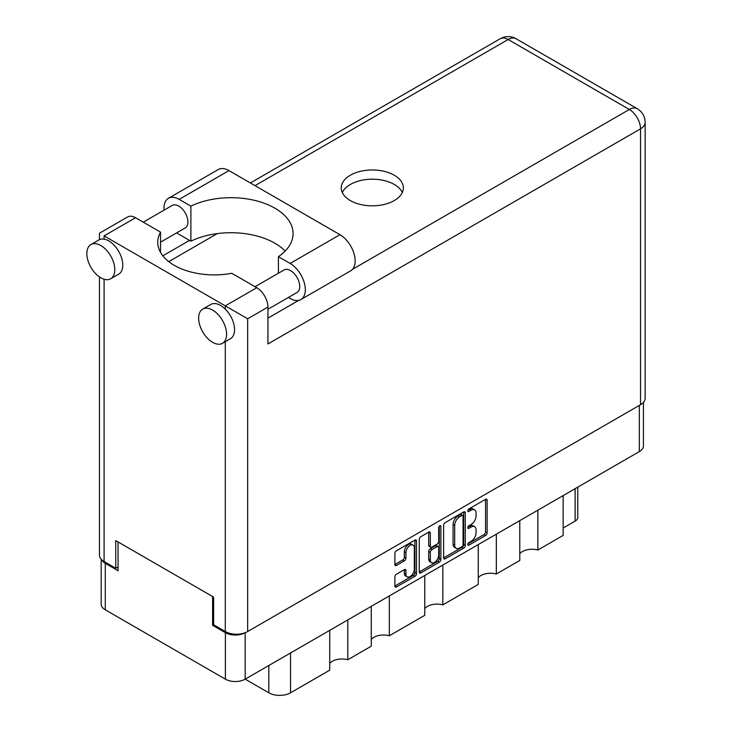 <?xml version="1.0" encoding="UTF-8"?>
<svg xmlns="http://www.w3.org/2000/svg" width="732" height="732" viewBox="0 0 732 732"><rect width="100%" height="100%" fill="white"/><g stroke="black" fill="none" stroke-linecap="round" stroke-linejoin="round"><path stroke-width="1.1" d="M413.086 545.111L411.494 544.187A5.929 3.422 120 0 0 408.529 544.489A5.929 3.422 120 0 0 404.329 551.745L405.931 552.669A5.929 3.422 120 0 1 410.121 545.404A5.929 3.422 120 0 1 413.086 545.111A5.929 3.422 120 0 1 414.312 547.829L414.312 569.276A5.929 3.422 120 0 1 411.723 575.242A5.929 3.422 120 0 1 407.157 576.834A5.929 3.422 120 0 1 405.931 574.117L405.931 570.548A2.214 1.281 120 0 0 405.473 569.533A2.214 1.281 120 0 0 404.357 569.642L396.442 574.208A2.214 1.281 120 0 0 394.877 576.926L394.877 586.067A2.214 1.281 120 0 0 395.335 587.082A2.214 1.281 120 0 0 396.442 586.972L414.943 576.294A2.214 1.281 120 0 0 416.508 573.577L416.508 540.994A2.214 1.281 120 0 0 416.05 539.978A2.214 1.281 120 0 0 414.943 540.088L396.442 550.766A2.214 1.281 120 0 0 394.877 553.484L394.877 564.528A2.214 1.281 120 0 0 395.335 565.543A2.214 1.281 120 0 0 396.442 565.433L404.357 560.858A2.214 1.281 120 0 0 405.931 558.141L405.931 552.669M439.786 525.75L440.884 526.381A1.556 0.897 120 0 0 440.563 525.668A1.556 0.897 120 0 0 439.786 525.75A1.556 0.897 120 0 0 438.688 527.644L438.688 541.406A2.214 1.281 120 0 1 437.123 544.114L431.871 547.152A2.214 1.281 120 0 1 430.764 547.262A2.214 1.281 120 0 1 430.306 546.246L430.306 533.033A2.214 1.281 120 0 0 429.849 532.018A2.214 1.281 120 0 0 428.732 532.127L430.306 533.033M443.629 525.338L443.629 557.921A2.214 1.281 120 0 0 444.086 558.937A2.214 1.281 120 0 0 445.193 558.827L463.695 548.149A2.214 1.281 120 0 0 465.259 545.432L465.259 512.848A2.214 1.281 120 0 0 464.802 511.833A2.214 1.281 120 0 0 463.695 511.942L445.193 522.621A2.214 1.281 120 0 0 443.629 525.338M643.428 402.408L643.428 445.889A14 8.089 180 0 1 639.329 451.598L245.183 679.159L268.827 692.801L268.827 665.507M471.06 541.36L468.91 542.604A1.556 0.897 120 0 0 467.894 543.967A1.556 0.897 120 0 0 468.132 545.212A1.556 0.897 120 0 0 468.91 545.139L485.563 535.522A2.214 1.281 120 0 0 487.128 532.804L487.128 500.221A2.214 1.281 120 0 0 486.67 499.206A2.214 1.281 120 0 0 485.563 499.316L468.91 508.932A1.556 0.897 120 0 0 467.894 510.305A1.556 0.897 120 0 0 468.132 511.549A1.556 0.897 120 0 0 468.91 511.467L471.06 510.222A7.091 4.099 120 0 1 474.611 509.875A7.091 4.099 120 0 1 476.075 513.123L476.075 515.831A7.091 4.099 120 0 1 471.06 524.524L468.91 525.768A1.556 0.897 120 0 0 467.894 527.132A1.556 0.897 120 0 0 468.132 528.376A1.556 0.897 120 0 0 468.91 528.303L471.06 527.058A7.091 4.099 120 0 1 474.611 526.711A7.091 4.099 120 0 1 476.075 529.95L476.075 532.667A7.091 4.099 120 0 1 471.06 541.36M419.253 571.957L437.718 561.298L439.319 562.222A2.214 1.281 120 0 0 440.884 559.504L440.884 526.381M439.319 562.222L420.818 572.9A2.214 1.281 120 0 1 419.711 573.01A2.214 1.281 120 0 1 419.253 571.994L419.253 539.411A2.214 1.281 120 0 1 420.818 536.693L428.732 532.127M389.323 595.939L389.323 635.769L424.761 615.31L424.761 575.48M347.81 619.913L347.81 659.742L371.261 646.2L371.261 606.371M537.846 510.186L537.846 550.025L563.146 535.412L563.146 495.582M496.323 534.159L496.323 573.998L519.784 560.456L519.784 520.626M442.823 565.049L442.823 604.879L478.261 584.429L478.261 544.59M245.183 632.695L245.183 679.159A14 8.089 180 0 1 225.383 679.159L105.289 609.82A14 8.089 180 0 1 101.19 604.101L101.19 559.248M213.643 624.707L212.609 625.311L225.383 632.686A14 8.089 0 0 0 245.119 632.722M212.609 625.311L212.609 596.543M101.684 559.76A14 8.089 0 0 0 105.289 563.347L118.062 570.722L118.062 541.954M577.777 487.137L577.777 517.433A9.031 5.216 180 0 1 575.123 521.12L563.146 528.037M290.54 652.971L290.54 692.801L329.739 670.173L329.739 630.343M371.261 639.457A13.551 7.823 180 0 1 389.323 635.769M329.739 663.43A13.551 7.823 180 0 1 347.81 659.742M290.54 692.801A15.354 8.866 180 0 1 268.827 692.801M519.784 553.712A13.551 7.823 180 0 1 537.846 550.025M478.261 577.685A13.551 7.823 180 0 1 496.323 573.998M424.761 608.567A13.551 7.823 180 0 1 442.823 604.879M474.611 526.711L473.009 525.786A7.091 4.099 120 0 0 469.468 526.134L471.06 527.058M467.931 527.022L469.468 526.134M474.611 509.875L473.009 508.95A7.091 4.099 120 0 0 469.468 509.298L471.06 510.222M467.931 510.186L469.468 509.298M467.931 543.858L483.962 534.598A2.214 1.281 120 0 0 485.536 531.88L485.536 499.334L487.128 500.221M443.629 557.885L462.093 547.225A2.214 1.281 120 0 0 463.667 544.507L463.667 511.961L465.259 512.848M461.965 546.603A1.556 0.897 120 0 0 463.063 544.709L463.063 516.106A1.556 0.897 120 0 0 462.743 515.392A1.556 0.897 120 0 0 461.965 515.474L459.696 516.783A7.091 4.099 120 0 0 454.682 525.475L454.682 545.02A7.091 4.099 120 0 0 456.146 548.268A7.091 4.099 120 0 0 459.696 547.92L461.965 546.603M462.743 515.392L461.151 514.477A1.556 0.897 120 0 0 460.373 514.55L461.965 515.474M456.146 548.268L454.554 547.344A7.091 4.099 120 0 1 453.081 544.105L453.081 524.551A7.091 4.099 120 0 1 458.095 515.868L460.373 514.55M428.705 532.146L428.705 545.322A2.214 1.281 120 0 0 429.162 546.337L430.764 547.262M439.292 526.171L439.292 558.58L440.884 559.504M430.306 559.953A5.929 3.422 120 0 0 431.532 562.67A5.929 3.422 120 0 0 436.098 561.078A5.929 3.422 120 0 0 438.688 555.112L438.688 547.554A2.214 1.281 120 0 0 438.23 546.539A2.214 1.281 120 0 0 437.123 546.648L431.871 549.686A2.214 1.281 120 0 0 430.306 552.395L430.306 559.953L428.705 559.038A5.929 3.422 120 0 0 429.94 561.746L431.532 562.67M438.23 546.539L436.638 545.624A2.214 1.281 120 0 0 435.531 545.733L437.123 546.648M428.705 559.038L428.705 551.48A2.214 1.281 120 0 1 430.279 548.762L435.531 545.733M437.718 561.298A2.214 1.281 120 0 0 439.292 558.58M407.157 576.834L405.565 575.91A5.929 3.422 120 0 1 404.329 573.202L404.329 569.661M396.442 565.433L394.877 564.528L402.765 559.934A2.214 1.281 120 0 0 404.329 557.226L404.329 551.745M394.877 586.03L413.342 575.37A2.214 1.281 120 0 0 414.916 572.653L414.916 540.106M285.169 251.058A62.11 35.859 0 0 0 190.887 241.185L179.148 234.414A21.457 12.389 60 0 1 176.76 232.813M164.078 210.148A21.457 12.389 60 0 1 163.977 208.135A21.457 12.389 60 0 1 168.424 198.317A21.457 12.389 60 0 1 179.148 199.379L228.979 170.611A21.457 12.389 60 0 0 218.246 169.55L168.424 198.317M226.581 334.268A19.764 11.41 -120 0 0 217.953 314.385A19.764 11.41 -120 0 0 202.727 309.087A19.764 11.41 -120 0 0 198.637 318.136A19.764 11.41 -120 0 0 207.257 338.019A19.764 11.41 -120 0 0 222.491 343.317A19.764 11.41 -120 0 0 226.581 334.268M222.491 343.317L230.47 338.706A19.764 11.41 -120 0 0 234.569 329.656A19.764 11.41 -120 0 0 225.3 309.124A19.764 11.41 -120 0 0 210.715 304.475L202.727 309.087M114.796 269.733A19.764 11.41 -120 0 0 106.167 249.841A19.764 11.41 -120 0 0 90.942 244.543A19.764 11.41 -120 0 0 86.843 253.592A19.764 11.41 -120 0 0 95.471 273.484A19.764 11.41 -120 0 0 110.697 278.773A19.764 11.41 -120 0 0 114.796 269.733M110.697 278.773L118.685 274.161A19.764 11.41 -120 0 0 122.775 265.121A19.764 11.41 -120 0 0 104.09 239.144A19.764 11.41 -120 0 0 98.921 239.94L90.942 244.543M394.264 200.577A31.055 17.925 0 0 0 403.359 187.904A31.055 17.925 0 0 0 384.19 171.334A31.055 17.925 0 0 0 350.353 175.222A31.055 17.925 0 0 0 341.258 187.904A31.055 17.925 0 0 0 360.428 204.466A31.055 17.925 0 0 0 394.264 200.577M342.302 192.507A31.055 17.925 180 0 1 350.353 184.446A31.055 17.925 180 0 1 380.375 179.807A31.055 17.925 180 0 1 402.316 192.507M143.252 222.171L172.258 205.418A12.984 7.494 60 0 1 182.268 208.904A12.984 7.494 60 0 1 187.932 221.97A12.984 7.494 60 0 1 185.242 227.917L160.546 242.173M255.038 286.706L284.053 269.962A12.984 7.494 60 0 1 294.054 273.439A12.984 7.494 60 0 1 299.727 286.514A12.984 7.494 60 0 1 297.036 292.452L267.949 309.252M190.887 241.185L190.887 206.15L179.148 199.379M99.461 239.657L99.461 233.215L127.652 216.947A15.811 9.132 60 0 1 135.557 217.724L104.09 235.887C98.061 232.41 98.061 232.41 104.09 235.887L247.663 318.777L247.663 631.533A15.811 9.132 180 0 1 225.3 631.533L213.643 624.799L213.643 597.138L115.748 540.619L115.748 568.279L104.09 561.554A15.811 9.132 180 0 1 99.461 555.094L99.461 276.934M225.3 309.124L225.3 305.875L256.767 287.703L231.77 273.283A56.465 32.601 0 0 1 157.746 242.301A56.465 32.601 0 0 1 160.546 232.154L135.557 217.724M256.767 287.703A15.811 9.132 60 0 1 267.949 307.074L267.949 343.948L640.527 128.841L640.527 404.714L247.663 631.533M115.748 568.279L118.062 566.943M352.504 269.312L629.346 109.48A15.811 9.132 60 0 1 640.527 128.841A15.811 9.132 180 0 0 645.157 122.39L645.157 398.263A15.811 9.132 180 0 1 640.527 404.714M162.833 255.825L189.533 240.407M168.744 261.635L217.294 233.6M160.546 252.439L160.546 232.154M278.407 273.219L278.407 256.685L290.147 263.456A21.457 12.389 60 0 1 304.155 282.369A21.457 12.389 60 0 1 300.87 299.562A21.457 12.389 60 0 1 290.147 298.5L288.353 297.467M290.147 263.456L339.968 234.688A21.457 12.389 60 0 1 353.986 253.601A21.457 12.389 60 0 1 350.701 270.794L300.87 299.562M278.407 256.685A62.11 35.859 0 0 0 293.084 233.535A62.11 35.859 0 0 0 257.124 201.016A62.11 35.859 0 0 0 190.887 206.15M339.968 234.688L228.979 170.611M639.329 451.598L639.329 405.409M225.383 679.159L225.383 632.686M105.289 563.347L105.289 609.82M575.123 521.12L575.123 488.665M467.812 527.671L468.91 528.303M467.812 510.835L468.91 511.467M485.536 531.88L487.128 532.804M483.962 534.598L485.563 535.522M467.812 544.498L468.91 545.139M463.667 544.507L465.259 545.432M462.093 547.225L463.695 548.149M443.629 557.921L445.193 558.827M458.095 515.868L459.696 516.783M453.081 524.551L454.682 525.475M453.081 544.105L454.682 545.02M419.253 571.994L420.818 572.9M428.705 545.322L430.306 546.246M430.279 548.762L431.871 549.686M428.705 551.48L430.306 552.395M404.357 569.642L405.931 570.548M404.329 573.202L405.931 574.117M404.329 557.226L405.931 558.141M402.765 559.934L404.357 560.858M414.943 540.088L416.508 540.994M414.916 572.653L416.508 573.577M413.342 575.37L414.943 576.294M394.877 586.067L396.442 586.972M225.3 631.533L225.3 341.688M104.09 235.887L104.09 239.144M104.09 279.24L104.09 561.554M645.157 122.39A15.811 15.811 0 0 0 637.252 108.702A15.811 9.132 120 0 0 629.346 109.48L508.136 39.501L255.011 185.644M267.949 318.136L298.683 300.385M267.949 307.074L247.663 318.777M500.231 38.714A15.811 9.132 60 0 1 508.136 39.501A15.811 9.132 120 0 1 516.042 38.714A15.811 15.811 0 0 0 500.231 38.714L250.381 182.963M637.252 108.702L516.042 38.714"/></g></svg>
